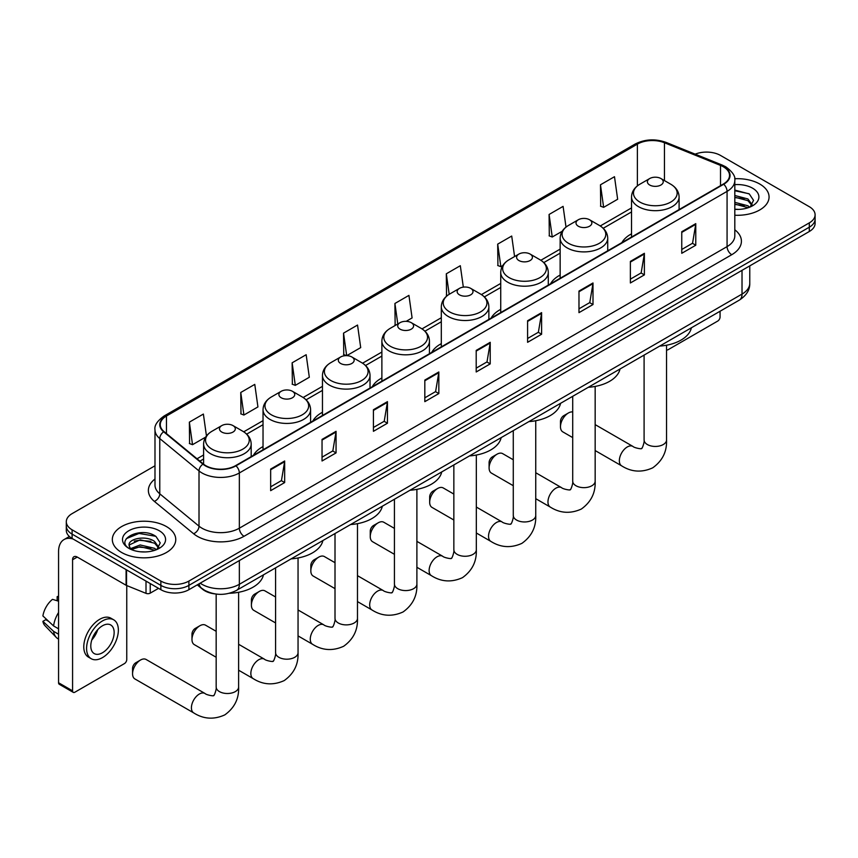 <?xml version="1.0" encoding="UTF-8"?>
<svg xmlns="http://www.w3.org/2000/svg" width="858" height="858" viewBox="0 0 858 858"><rect width="100%" height="100%" fill="white"/><g stroke="black" fill="none" stroke-linecap="round" stroke-linejoin="round"><path stroke-width="1.29" d="M263.031 446.578A35.017 20.217 0 0 0 253.41 455.351M322.458 412.269A35.017 20.217 0 0 0 312.838 421.042M381.874 377.97A35.017 20.217 0 0 0 372.265 386.733M441.302 343.661A35.017 20.217 0 0 0 431.692 352.424M500.729 309.352A35.017 20.217 0 0 0 491.108 318.114M560.145 275.043A35.017 20.217 0 0 0 550.536 283.805M631.531 233.826A35.017 20.217 0 0 0 621.921 242.599M215.101 593.918A19.82 11.444 180 0 1 202.563 589.242L197.265 584.866M154.987 465.787L72.104 513.631A19.82 11.444 0 0 0 66.302 521.728L66.302 530.362A19.82 11.444 0 0 0 72.104 538.449L160.864 589.693A19.82 11.444 0 0 0 188.899 589.693L809.298 231.51A19.82 11.444 0 0 0 815.1 223.423L815.1 219.101A19.82 11.444 0 0 1 809.298 227.198A19.82 11.444 0 0 0 815.1 219.101L815.1 214.79A19.82 11.444 0 0 0 809.298 206.703L720.538 155.448A19.82 11.444 0 0 0 695.184 154.15M66.302 521.728A19.82 11.444 0 0 0 72.104 529.815L160.864 581.07A19.82 11.444 0 0 0 188.899 581.07L188.899 585.381L809.298 227.198L188.899 585.381A19.82 11.444 0 0 1 160.864 585.381A19.82 11.444 0 0 0 188.899 585.381L188.899 589.693M72.104 529.815L72.104 534.137L160.864 585.381L72.104 534.137A19.82 11.444 0 0 1 66.302 526.04A19.82 11.444 0 0 0 72.104 534.137L72.104 538.449M759.77 184.041A31.714 18.308 0 0 0 734.684 178.743A31.714 18.308 0 0 1 759.77 184.041A31.714 18.308 0 0 1 769.068 196.986A31.714 18.308 0 0 0 759.77 184.041M166.473 526.587A31.714 18.308 0 0 0 131.917 522.608A31.714 18.308 0 0 0 112.334 539.532A31.714 18.308 0 0 0 121.622 552.477A31.714 18.308 0 0 0 156.188 556.445A31.714 18.308 0 0 0 175.761 539.532A31.714 18.308 0 0 0 166.473 526.587A31.714 18.308 0 0 0 131.917 522.608A31.714 18.308 0 0 0 112.334 539.532A31.714 18.308 0 0 0 121.622 552.477A31.714 18.308 0 0 0 156.188 556.445A31.714 18.308 0 0 0 175.761 539.532A31.714 18.308 0 0 0 166.473 526.587M723.337 166.774A21.139 12.205 180 0 1 729.525 175.407A21.139 12.205 180 0 1 723.337 184.041L235.618 465.626A21.139 12.205 180 0 1 203.346 463.996L164.093 431.638A21.139 12.205 180 0 1 160.274 424.635A21.139 12.205 180 0 1 166.463 416.001L637.387 144.123A21.139 12.205 180 0 1 664.457 142.75L720.516 165.412A21.139 12.205 180 0 1 723.337 166.774M723.712 166.559A21.675 12.516 0 0 0 720.817 165.165L664.768 142.503A21.675 12.516 0 0 0 637.011 143.908L166.087 415.787A21.675 12.516 0 0 0 163.663 431.81L202.917 464.167A21.675 12.516 0 0 0 235.982 465.84L723.712 184.256A21.675 12.516 0 0 0 723.712 166.559M270.656 469.079L270.656 490.658L284.663 482.561L284.663 460.982L270.656 469.079M270.656 486.829L281.445 480.598L284.609 461.701A5.287 3.057 -120 0 0 284.663 460.982M281.349 480.652L284.663 482.561M322.04 439.414L322.04 460.982L336.057 452.895L336.057 431.317L322.04 439.414M322.04 457.164L332.829 450.922L335.993 432.035A5.287 3.057 -120 0 0 336.057 431.317M332.743 450.986L336.057 452.895M373.423 409.738L373.423 431.317L387.441 423.23L387.441 401.651L373.423 409.738M373.423 427.488L384.223 421.257L387.387 402.37A5.287 3.057 -120 0 0 387.441 401.651M384.127 421.31L387.441 423.23M424.817 380.073L424.817 401.651L438.835 393.554L438.835 371.975L424.817 380.073M424.817 397.822L435.607 391.591L438.77 372.694A5.287 3.057 -120 0 0 438.835 371.975M435.521 391.645L438.835 393.554M681.756 231.724L681.756 253.303L695.774 245.216L695.774 223.638L681.756 231.724M681.756 249.474L692.556 243.243L695.72 224.356A5.287 3.057 -120 0 0 695.774 223.638M692.46 243.297L695.774 245.216M630.373 261.4L630.373 282.979L644.379 274.882L644.379 253.303L630.373 261.4M630.373 279.15L641.162 272.908L644.326 254.022A5.287 3.057 -120 0 0 644.379 253.303M641.065 272.973L644.379 274.882M578.978 291.066L578.978 312.644L592.996 304.547L592.996 282.968L578.978 291.066M578.978 308.816L589.778 302.584L592.942 283.687A5.287 3.057 -120 0 0 592.996 282.968M589.682 302.638L592.996 304.547M527.595 320.731L527.595 342.31L541.612 334.223L541.612 312.644L527.595 320.731M527.595 338.481L538.384 332.25L541.548 313.363A5.287 3.057 -120 0 0 541.612 312.644M538.288 332.303L541.612 334.223M476.201 350.407L476.201 371.975L490.218 363.889L490.218 342.31L476.201 350.407M476.201 368.157L487.001 361.915L490.165 343.028A5.287 3.057 -120 0 0 490.218 342.31M486.904 361.979L490.218 363.889M734.813 215.24A31.714 18.308 0 0 0 769.068 196.986A31.714 18.308 0 0 1 734.813 215.24M188.899 581.07L809.298 222.876A19.82 11.444 0 0 0 815.1 214.79M292.138 362.805L295.302 385.36L309.32 377.263L306.156 354.719L292.138 362.805L292.364 384.255M240.755 392.481L243.919 415.025L257.936 406.928L254.772 384.384L240.755 392.481L240.98 413.921M206.456 435.971L203.378 414.06L189.361 422.147L189.586 443.597M463.331 287.14L460.317 265.712L446.31 273.799L446.535 295.249M514.586 256.553L511.711 236.047L497.694 244.133L497.919 265.583M566.012 227.102L563.095 206.37L549.088 214.468L549.313 235.918M600.471 184.792L603.635 207.346L617.653 199.249L614.489 176.705L600.471 184.792L600.697 206.242M346.75 355.652L360.703 347.597L357.539 325.053L343.532 333.14L343.758 354.59M406.177 321.342L412.097 317.921L408.934 295.377L394.916 303.475L395.141 324.925M395.763 325.15L394.916 324.839M394.916 303.475L397.79 323.981M447.361 295.56L446.31 295.163M446.31 273.799L449.184 294.315M497.694 244.133L500.858 266.677L502.767 265.572M500.858 266.677L497.694 265.497M549.088 214.468L552.252 237.012L562.194 231.263M552.252 237.012L549.088 235.832M603.635 207.346L600.471 206.156M346.589 355.652L343.532 354.504M343.532 333.14L346.686 355.652M295.302 385.36L292.138 384.169M243.919 415.025L240.755 413.846M189.361 422.147L192.524 444.691L205.652 437.119M192.524 444.691L189.361 443.511M734.813 209.202L738.749 209.395M734.813 202.349L747.908 205.791L749.656 207.196M734.813 204.054L748.219 207.722M734.813 195.495L747.908 198.949L752.198 204.869M734.813 197.211L747.908 200.654L751.855 205.309M734.813 209.341A21.536 12.43 0 0 0 752.584 205.781A21.536 12.43 0 0 0 752.584 188.192A21.536 12.43 0 0 0 734.813 184.642M750.16 206.982L753.538 200.354L749.27 193.929L734.813 190.079M734.813 190.744L748.98 193.736M734.813 197.597L744.208 198.766M734.813 204.451L744.208 205.62M666.559 349.817L666.548 349.807A3.303 1.909 120 0 0 666.559 349.817A3.303 1.909 120 0 0 668.21 349.646L717.728 321.064A3.303 1.909 120 0 0 720.066 317.01L720.066 311.229M560.478 426.737L560.478 421.342A4.622 2.671 -60 0 1 563.749 415.68L568.425 412.977A11.229 6.489 120 0 0 560.478 426.737A11.229 6.489 120 0 0 562.805 431.874L572.704 437.591M649.71 185.017A7.926 4.58 0 0 0 660.917 185.017A7.926 4.58 0 0 0 660.917 178.539L670.763 184.223A21.847 12.613 0 0 1 670.763 202.059A21.847 12.613 0 0 1 639.864 202.059A21.847 12.613 0 0 1 639.864 184.223C634.491 187.419 631.702 191.666 631.531 196.954A23.788 13.728 0 0 0 638.502 206.671A23.788 13.728 0 0 0 664.414 209.642A23.788 13.728 0 0 0 679.096 196.954C678.925 191.666 676.147 187.419 670.763 184.223L660.917 178.539A7.926 4.58 0 0 0 649.71 178.539A7.926 4.58 0 0 0 649.71 185.017M659.684 346.096A36.336 20.978 0 0 0 691.387 327.788M572.704 411.958A11.229 6.489 120 0 0 568.425 412.977L563.749 415.68M489.103 467.953L489.103 462.559A4.622 2.671 -60 0 1 492.363 456.885L497.039 454.193A11.229 6.489 120 0 0 489.103 467.953A11.229 6.489 120 0 0 491.419 473.09L513.277 485.703M578.324 226.222A7.926 4.58 0 0 0 589.543 226.222A7.926 4.58 0 0 0 589.543 219.755L599.388 225.439A21.847 12.613 0 0 1 599.388 243.275A21.847 12.613 0 0 1 568.479 243.275A21.847 12.613 0 0 1 568.479 225.439C563.105 228.636 560.328 232.872 560.145 238.17A23.788 13.728 0 0 0 567.117 247.876A23.788 13.728 0 0 0 593.039 250.858A23.788 13.728 0 0 0 607.721 238.17C607.539 232.872 604.761 228.636 599.388 225.439L589.543 219.755A7.926 4.58 0 0 0 578.324 219.755A7.926 4.58 0 0 0 578.324 226.222M588.298 387.301A36.336 20.978 0 0 0 620.012 369.004M513.277 459.77L502.659 453.635A11.229 6.489 120 0 0 497.039 454.193L492.363 456.885M429.676 502.252L429.676 496.857A4.622 2.671 -60 0 1 432.947 491.194L437.612 488.502A11.229 6.489 120 0 0 429.676 502.252A11.229 6.489 120 0 0 432.003 507.4L453.85 520.012M518.908 260.532A7.926 4.58 0 0 0 530.115 260.532A7.926 4.58 0 0 0 530.115 254.065L539.961 259.738A21.847 12.613 0 0 1 539.961 277.584A21.847 12.613 0 0 1 509.062 277.584A21.847 12.613 0 0 1 509.062 259.738C503.678 262.934 500.9 267.181 500.729 272.479A23.788 13.728 0 0 0 507.689 282.185A23.788 13.728 0 0 0 533.612 285.167A23.788 13.728 0 0 0 548.294 272.479C548.123 267.181 545.345 262.934 539.961 259.738L530.115 254.065A7.926 4.58 0 0 0 518.908 254.065A7.926 4.58 0 0 0 518.908 260.532M528.882 421.61A36.336 20.978 0 0 0 560.585 403.314M453.85 494.079L443.232 487.945A11.229 6.489 120 0 0 437.612 488.502L432.947 491.194M370.248 536.561L370.248 531.166A4.622 2.671 -60 0 1 373.52 525.504L378.196 522.812A11.229 6.489 120 0 0 370.248 536.561A11.229 6.489 120 0 0 372.576 541.709L394.433 554.322M459.48 294.841A7.926 4.58 0 0 0 470.688 294.841A7.926 4.58 0 0 0 470.688 288.363L480.534 294.047A21.847 12.613 0 0 1 480.534 311.894A21.847 12.613 0 0 1 449.635 311.894A21.847 12.613 0 0 1 449.635 294.047C444.251 297.243 441.473 301.49 441.302 306.789A23.788 13.728 0 0 0 448.273 316.495A23.788 13.728 0 0 0 474.184 319.476A23.788 13.728 0 0 0 488.867 306.789C488.695 301.49 485.918 297.243 480.534 294.047L470.688 288.363A7.926 4.58 0 0 0 459.48 288.363A7.926 4.58 0 0 0 459.48 294.841M469.455 455.92A36.336 20.978 0 0 0 501.158 437.612M394.433 528.389L383.805 522.254A11.229 6.489 120 0 0 378.196 522.812L373.52 525.504M310.832 570.87L310.832 565.476A4.622 2.671 -60 0 1 314.092 559.813L318.768 557.121A11.229 6.489 120 0 0 310.832 570.87A11.229 6.489 120 0 0 313.149 576.018L335.006 588.631M400.053 329.15A7.926 4.58 0 0 0 411.272 329.15A7.926 4.58 0 0 0 411.272 322.672L421.117 328.357A21.847 12.613 0 0 1 421.117 346.203A21.847 12.613 0 0 1 390.208 346.203A21.847 12.613 0 0 1 390.208 328.357C384.834 331.553 382.057 335.8 381.874 341.098A23.788 13.728 0 0 0 388.846 350.804A23.788 13.728 0 0 0 414.768 353.775A23.788 13.728 0 0 0 429.45 341.098C429.268 335.8 426.49 331.553 421.117 328.357L411.272 322.672A7.926 4.58 0 0 0 400.053 322.672A7.926 4.58 0 0 0 400.053 329.15M410.027 490.229A36.336 20.978 0 0 0 441.731 471.921M335.006 562.698L324.388 556.563A11.229 6.489 120 0 0 318.768 557.121L314.092 559.813M251.405 605.18L251.405 599.785A4.622 2.671 -60 0 1 254.676 594.122L259.341 591.43A11.229 6.489 120 0 0 251.405 605.18A11.229 6.489 120 0 0 253.732 610.317L275.579 622.94M340.637 363.46A7.926 4.58 0 0 0 351.844 363.46A7.926 4.58 0 0 0 351.844 356.982L361.69 362.666A21.847 12.613 0 0 1 361.69 380.502A21.847 12.613 0 0 1 330.791 380.502A21.847 12.613 0 0 1 330.791 362.666C325.407 365.862 322.629 370.109 322.458 375.396A23.788 13.728 0 0 0 329.418 385.113A23.788 13.728 0 0 0 355.341 388.084A23.788 13.728 0 0 0 370.023 375.396C369.852 370.109 367.074 365.862 361.69 362.666L351.844 356.982A7.926 4.58 0 0 0 340.637 356.982A7.926 4.58 0 0 0 340.637 363.46M350.611 524.538A36.336 20.978 0 0 0 382.314 506.231M275.579 596.996L264.961 590.872A11.229 6.489 120 0 0 259.341 591.43L254.676 594.122M191.977 639.489L191.977 634.094A4.622 2.671 -60 0 1 195.249 628.431L199.925 625.729A11.229 6.489 120 0 0 191.977 639.489A11.229 6.489 120 0 0 194.305 644.626L216.162 657.249M281.209 397.769A7.926 4.58 0 0 0 292.417 397.769A7.926 4.58 0 0 0 292.417 391.291L302.263 396.975A21.847 12.613 0 0 1 302.263 414.811A21.847 12.613 0 0 1 271.364 414.811A21.847 12.613 0 0 1 271.364 396.975C265.98 400.171 263.202 404.418 263.031 409.706A23.788 13.728 0 0 0 270.002 419.423A23.788 13.728 0 0 0 295.913 422.393A23.788 13.728 0 0 0 310.596 409.706C310.424 404.418 307.647 400.171 302.263 396.975L292.417 391.291A7.926 4.58 0 0 0 281.209 391.291A7.926 4.58 0 0 0 281.209 397.769M291.184 558.848A36.336 20.978 0 0 0 322.887 540.54M216.162 631.306L205.534 625.182A11.229 6.489 120 0 0 199.925 625.729L195.249 628.431M132.561 673.798L132.561 668.403A4.622 2.671 -60 0 1 135.821 662.741L140.498 660.038A11.229 6.489 120 0 0 132.561 673.798A11.229 6.489 120 0 0 134.878 678.935L193.747 712.923A11.229 6.489 -60 0 1 192.02 703.925A11.229 6.489 -60 0 1 199.356 694.025A11.229 6.489 -60 0 1 204.976 693.468C206.263 695.001 214.768 696.546 213.567 695.43C213.921 697.028 216.838 688.888 216.162 687.011A11.229 6.489 180 0 0 219.444 691.602A11.229 6.489 180 0 0 235.328 691.602A11.229 6.489 180 0 0 238.621 687.011C239.103 698.637 234.491 707.925 224.796 714.886C213.932 719.808 203.582 719.154 193.747 712.923M221.782 432.067A7.926 4.58 0 0 0 233.001 432.067A7.926 4.58 0 0 0 233.001 425.6L242.846 431.284A21.847 12.613 0 0 1 242.846 449.12A21.847 12.613 0 0 1 211.937 449.12A21.847 12.613 0 0 1 211.937 431.284C206.564 434.48 203.786 438.728 203.603 444.015A23.788 13.728 0 0 0 210.575 453.721A23.788 13.728 0 0 0 236.497 456.703A23.788 13.728 0 0 0 251.179 444.015C250.997 438.728 248.219 434.48 242.846 431.284L233.001 425.6A7.926 4.58 0 0 0 221.782 425.6A7.926 4.58 0 0 0 221.782 432.067M229.343 593.275A36.336 20.978 0 0 0 263.46 574.849M204.976 693.468L146.117 659.48A11.229 6.489 120 0 0 140.498 660.038L135.821 662.741M150.236 583.558L150.236 593.135L158.526 588.352M73.091 539.017A26.426 15.262 -120 0 0 64.028 539.564A26.426 15.262 -120 0 0 58.559 551.662L58.559 682.754L72.576 690.84L72.576 559.759A6.607 3.818 60 0 1 73.938 556.735A6.607 3.818 60 0 1 77.241 557.057L126.094 585.263L126.094 569.615M72.576 690.84A3.303 1.909 120 0 0 73.252 692.352L59.245 684.266A3.303 1.909 -60 0 1 58.559 682.754M73.252 692.352A3.303 1.909 120 0 0 74.903 692.192L124.431 663.599A3.303 1.909 120 0 0 126.759 659.555L126.759 585.574M150.236 593.135A3.303 1.909 180 0 1 146.01 593.35L126.534 585.478A3.303 1.909 180 0 1 126.094 585.263M102.467 652.756A16.517 9.535 120 0 0 113.256 638.202A16.517 9.535 120 0 0 110.725 624.967A16.517 9.535 120 0 0 102.467 625.782A16.517 9.535 120 0 0 91.677 640.336A16.517 9.535 120 0 0 94.208 653.571A16.517 9.535 120 0 0 102.467 652.756M91.795 639.95A16.517 9.535 120 0 0 97.726 629.686M58.559 597.071L57.154 596.653L57.154 599.967L58.559 600.772M113.706 619.819L110.897 618.2A22.458 12.967 120 0 0 99.667 619.315A22.458 12.967 120 0 0 84.996 639.103A22.458 12.967 120 0 0 88.438 657.11L91.238 658.73A22.458 12.967 120 0 0 102.467 657.614A22.458 12.967 120 0 0 117.149 637.816A22.458 12.967 120 0 0 113.706 619.819A22.458 12.967 120 0 0 102.467 620.935A22.458 12.967 120 0 0 87.795 640.722A22.458 12.967 120 0 0 91.238 658.73M58.559 612.515A21.804 12.591 120 0 0 53.593 625.954L42.9 615.947A17.181 9.921 120 0 1 52.488 599.345L58.559 601.19M58.559 628.817L53.593 625.954M48.681 621.364L45.774 619.68L42.9 621.342L53.593 631.349L58.559 634.212M53.593 631.349A21.804 12.591 120 0 0 56.285 637.44A21.804 12.591 120 0 0 57.936 638.738L58.559 639.092M58.559 596.256A17.181 9.921 120 0 0 57.154 596.653M42.9 621.342A17.181 9.921 120 0 0 44.927 625.611L56.285 637.44M140.465 551.791L145.452 551.941M130.566 548.627L140.186 544.959L154.612 548.337L156.349 549.731M131.456 549.549L140.186 546.675L154.923 550.268M130.716 549.292L129.172 545.677A14.929 8.623 0 0 0 131.585 549.667M158.891 547.404L154.612 541.484C145.646 534.802 127.198 538.921 129.172 545.677L129.118 545.023M129.215 545.892L129.622 544.776L140.186 539.821L154.612 543.2L158.558 547.854M156.864 549.528L160.242 542.899L155.974 536.465C140.862 525.6 114.007 539.918 129.515 548.691L130.277 549.163M159.277 530.737A21.536 12.43 0 0 0 128.818 530.737A21.536 12.43 0 0 0 128.818 548.326A21.536 12.43 0 0 0 159.277 548.316A21.536 12.43 0 0 0 159.277 530.737M126.362 538.631L139.007 533.44L155.673 536.271M134.266 541.151L139.007 540.293L150.911 541.312M134.266 548.005L139.007 547.136L150.911 548.155M200.204 583.172A26.426 15.262 0 0 0 201.973 584.298A26.426 15.262 0 0 0 239.35 584.298L742.02 294.09A26.426 15.262 0 0 0 749.763 283.301C749.956 289.854 746.46 295.463 739.285 300.139L236.615 590.347A13.213 7.625 60 0 0 239.35 584.298L239.35 560.564M742.02 270.356L742.02 294.09A13.213 7.625 60 0 1 739.285 300.139M199.131 583.783A13.213 8.837 129.5 0 0 201.437 588.084L197.426 584.77M809.298 231.51L809.298 222.876M160.864 589.693L160.864 581.07M734.813 229.783A33.033 19.069 180 0 1 731.745 254.708L244.026 536.293A6.607 3.818 60 0 1 239.35 528.196L727.069 246.611A26.426 15.262 0 0 0 734.813 235.832L734.813 180.588A26.426 15.262 180 0 1 727.069 191.377A6.607 3.818 -120 0 0 723.712 184.256M244.026 536.293A33.033 19.069 180 0 1 197.308 536.293A33.033 19.069 180 0 1 193.608 533.74L154.354 501.383A33.033 19.069 180 0 1 154.987 479M201.973 528.196A26.426 15.262 0 0 0 239.35 528.196L239.35 472.962A26.426 15.262 180 0 1 199.013 470.924L159.77 438.567A26.426 15.262 180 0 1 154.987 429.815L154.987 485.049A26.426 15.262 0 0 0 159.77 493.8L199.013 526.158A26.426 15.262 0 0 0 201.973 528.196M734.813 180.588C735.692 176.458 732.657 171.857 725.707 166.774L722.232 165.09A6.607 3.089 112 0 0 720.817 165.165M722.232 165.09L666.173 142.428C655.233 138.556 644.851 139.114 635.017 144.112A6.607 3.818 60 0 1 637.011 143.908M166.087 415.787A6.607 3.818 -120 0 0 164.093 416.001C157.239 420.924 154.204 425.536 154.987 429.815M163.663 431.81A6.607 4.419 129.5 0 0 159.77 438.567L159.77 493.8A6.607 4.419 -50.5 0 1 154.354 501.383M666.173 142.428A6.607 3.089 112 0 0 664.768 142.503M202.917 464.167A6.607 4.419 129.5 0 0 199.013 470.924L199.013 526.158A6.607 4.419 -50.5 0 1 193.608 533.74M235.982 465.84A6.607 3.818 60 0 1 239.35 472.962L727.069 191.377L727.069 246.611A6.607 3.818 60 0 0 731.745 254.708M166.463 416.001L166.463 433.59M720.516 165.412L720.516 185.671M664.457 142.75L664.457 180.577M637.387 144.123L637.387 185.896M631.531 207.915L600.257 225.965M560.145 249.131L540.84 260.274M500.729 283.44L481.413 294.584M441.302 317.739L421.986 328.893M381.874 352.048L362.569 363.202M322.458 386.357L303.142 397.511M263.031 420.667L243.715 431.821M203.603 454.976L197.018 458.783M476.201 351.083L490.165 343.028M527.595 321.418L541.548 313.363M578.978 291.752L592.942 283.687M630.373 262.076L644.326 254.022M681.756 232.411L695.72 224.356M424.817 380.759L438.77 372.694M373.423 410.424L387.387 402.37M322.04 440.09L335.993 432.035M270.656 469.766L284.609 461.701M666.548 345.216L666.548 439.95A11.229 6.489 180 0 1 663.255 444.541A11.229 6.489 180 0 1 647.372 444.541A11.229 6.489 180 0 1 644.09 439.95C644.766 441.827 641.848 449.967 641.494 448.369C642.696 449.485 634.18 447.94 632.904 446.407L595.162 424.624M666.548 439.95C667.031 451.576 662.419 460.864 652.724 467.825C641.848 472.747 631.499 472.093 621.675 465.862A11.229 6.489 -60 0 1 619.948 456.864A11.229 6.489 -60 0 1 627.284 446.964A11.229 6.489 -60 0 1 632.904 446.407M595.162 386.432L595.162 481.166A11.229 6.489 180 0 1 591.87 485.746A11.229 6.489 180 0 1 575.986 485.746A11.229 6.489 180 0 1 572.704 481.166C573.38 483.043 570.463 491.184 570.109 489.586C571.31 490.69 562.805 489.146 561.518 487.623L535.746 472.737M595.162 481.166C595.645 492.792 591.033 502.08 581.338 509.041C570.473 513.953 560.124 513.298 550.289 507.078A11.229 6.489 -60 0 1 548.562 498.08A11.229 6.489 -60 0 1 555.898 488.181A11.229 6.489 -60 0 1 561.518 487.623M535.746 420.742L535.746 515.476A11.229 6.489 180 0 1 532.453 520.055A11.229 6.489 180 0 1 516.57 520.055A11.229 6.489 180 0 1 513.277 515.476C513.963 517.353 511.046 525.493 510.682 523.895C511.894 524.999 503.378 523.455 502.091 521.932L476.319 507.046M535.746 515.476C536.218 527.091 531.617 536.389 521.911 543.35C511.046 548.262 500.697 547.608 490.862 541.387A11.229 6.489 -60 0 1 489.146 532.378A11.229 6.489 -60 0 1 496.482 522.49A11.229 6.489 -60 0 1 502.091 521.932M476.319 455.051L476.319 549.785A11.229 6.489 180 0 1 473.026 554.365A11.229 6.489 180 0 1 457.142 554.365A11.229 6.489 180 0 1 453.85 549.785C454.536 551.651 451.619 559.802 451.265 558.204C452.466 559.309 443.951 557.764 442.674 556.241L416.891 541.355M476.319 549.785C476.801 561.4 472.19 570.699 462.494 577.649C451.619 582.571 441.269 581.917 431.445 575.686A11.229 6.489 -60 0 1 429.719 566.688A11.229 6.489 -60 0 1 437.054 556.788A11.229 6.489 -60 0 1 442.674 556.241M416.891 489.35L416.891 584.084A11.229 6.489 180 0 1 413.599 588.674A11.229 6.489 180 0 1 397.715 588.674A11.229 6.489 180 0 1 394.433 584.084C395.109 585.96 392.192 594.111 391.838 592.513C393.039 593.618 384.534 592.074 383.247 590.54L357.475 575.664M416.891 584.084C417.374 595.709 412.762 605.008 403.067 611.958C392.203 616.881 381.853 616.226 372.018 609.995A11.229 6.489 -60 0 1 370.291 600.997A11.229 6.489 -60 0 1 377.627 591.098A11.229 6.489 -60 0 1 383.247 590.54M357.475 523.659L357.475 618.393A11.229 6.489 180 0 1 354.182 622.983A11.229 6.489 180 0 1 338.299 622.983A11.229 6.489 180 0 1 335.006 618.393C335.692 620.27 332.775 628.41 332.411 626.812C333.612 627.927 325.107 626.383 323.82 624.849L298.048 609.974M357.475 618.393C357.947 630.019 353.346 639.307 343.64 646.267C332.775 651.19 322.426 650.536 312.591 644.304A11.229 6.489 -60 0 1 310.875 635.306A11.229 6.489 -60 0 1 318.211 625.407A11.229 6.489 -60 0 1 323.82 624.849M298.048 557.968L298.048 652.702A11.229 6.489 180 0 1 294.755 657.292A11.229 6.489 180 0 1 278.871 657.292A11.229 6.489 180 0 1 275.579 652.702C276.265 654.579 273.348 662.719 272.994 661.121C274.195 662.237 265.68 660.692 264.403 659.159L238.621 644.283M298.048 652.702C298.53 664.328 293.919 673.616 284.223 680.576C273.348 685.499 262.998 684.845 253.174 678.614A11.229 6.489 -60 0 1 251.448 669.615A11.229 6.489 -60 0 1 258.784 659.716A11.229 6.489 -60 0 1 264.403 659.159M72.576 559.759L77.241 557.057M126.534 569.873L126.534 585.478M146.01 593.35L146.01 581.113M236.615 590.347C225.976 595.688 215.347 595.688 204.719 590.347L201.437 588.084M749.763 283.301L749.763 265.883M635.017 144.112L164.093 416.001M631.531 211.937L603.217 228.282M560.145 253.153L543.8 262.591M500.729 287.462L484.373 296.9M441.302 321.761L424.946 331.209M381.874 356.07L365.529 365.519M322.458 390.379L306.102 399.817M263.031 424.689L246.675 434.127M203.603 458.998L199.893 461.143M621.675 465.862L595.162 450.557M679.096 209.577L679.096 196.954M631.531 237.044L631.531 196.954M649.71 178.539L639.864 184.223M644.09 355.105L644.09 439.95M550.289 507.078L535.746 498.68M607.721 250.793L607.721 238.17M560.145 278.26L560.145 238.17M578.324 219.755L568.479 225.439M572.704 396.31L572.704 481.166M490.862 541.387L476.319 532.979M548.294 285.103L548.294 272.479M500.729 312.559L500.729 272.479M518.908 254.065L509.062 259.738M513.277 430.619L513.277 515.476M431.445 575.686L416.891 567.288M488.867 319.412L488.867 306.789M441.302 346.868L441.302 306.789M459.48 288.363L449.635 294.047M453.85 464.929L453.85 549.785M372.018 609.995L357.475 601.597M429.45 353.721L429.45 341.098M381.874 381.177L381.874 341.098M400.053 322.672L390.208 328.357M394.433 499.238L394.433 584.084M312.591 644.304L298.048 635.907M370.023 388.02L370.023 375.396M322.458 415.486L322.458 375.396M340.637 356.982L330.791 362.666M335.006 533.547L335.006 618.393M253.174 678.614L238.621 670.216M310.596 422.329L310.596 409.706M263.031 449.796L263.031 409.706M281.209 391.291L271.364 396.975M275.579 567.857L275.579 652.702M238.621 592.277L238.621 687.011M251.179 456.638L251.179 444.015M203.603 464.21L203.603 444.015M221.782 425.6L211.937 431.284M216.162 594.068L216.162 687.011M64.028 539.564L69.38 536.486"/></g></svg>
